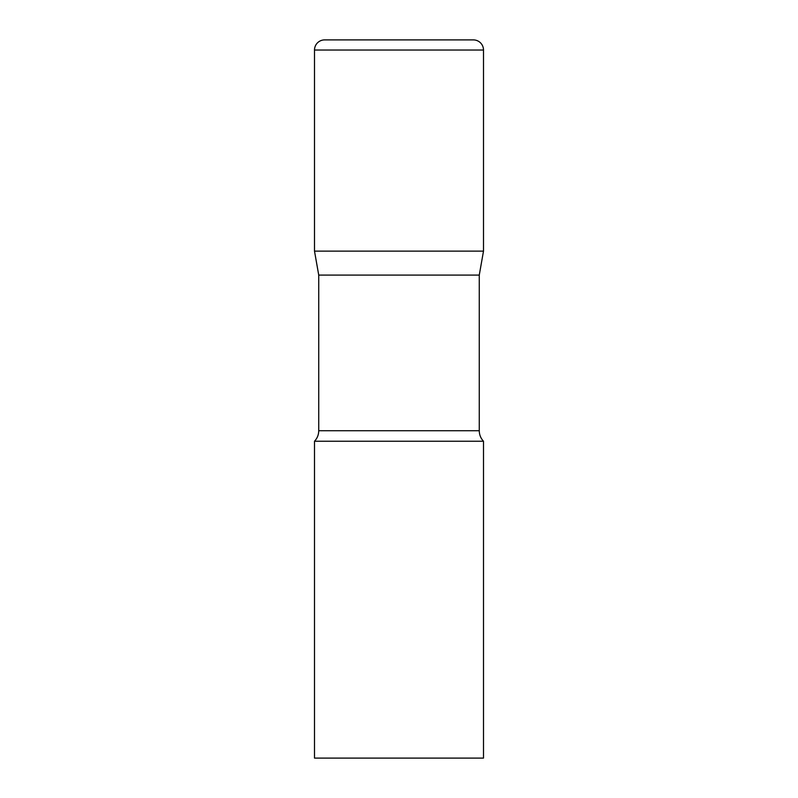 <?xml version="1.0" encoding="UTF-8"?>
<svg xmlns="http://www.w3.org/2000/svg" width="798" height="798" viewBox="0 0 798 798"><rect width="100%" height="100%" fill="white"/><g stroke="black" fill="none" stroke-linecap="round" stroke-linejoin="round"><path stroke-width="0.6" stroke-dasharray="3.99 2.99" d="M483.498 251.131L314.502 251.131L483.498 251.131M318.731 275.091L479.269 275.091M314.502 441.244L483.498 441.244M314.502 758.1L483.498 758.1M483.498 50.035L314.502 50.035M318.731 430.73L479.269 430.73"/><path stroke-width="1.2" d="M479.269 275.091L479.269 430.73L318.731 430.73L318.731 275.091L479.269 275.091L483.498 251.131L314.502 251.131L483.498 251.131L483.498 50.035A10.135 10.135 0 0 0 473.354 39.9L324.646 39.9L473.354 39.9M318.731 275.091L314.502 251.131L314.502 50.035A10.135 10.135 0 0 1 324.646 39.9M399 441.244L314.502 441.244L314.502 758.1L483.498 758.1L483.498 441.244L399 441.244M314.502 50.035L483.498 50.035M318.731 430.73C318.671 434.78 317.265 438.282 314.502 441.244M479.269 430.73C479.329 434.78 480.735 438.282 483.498 441.244"/></g></svg>
